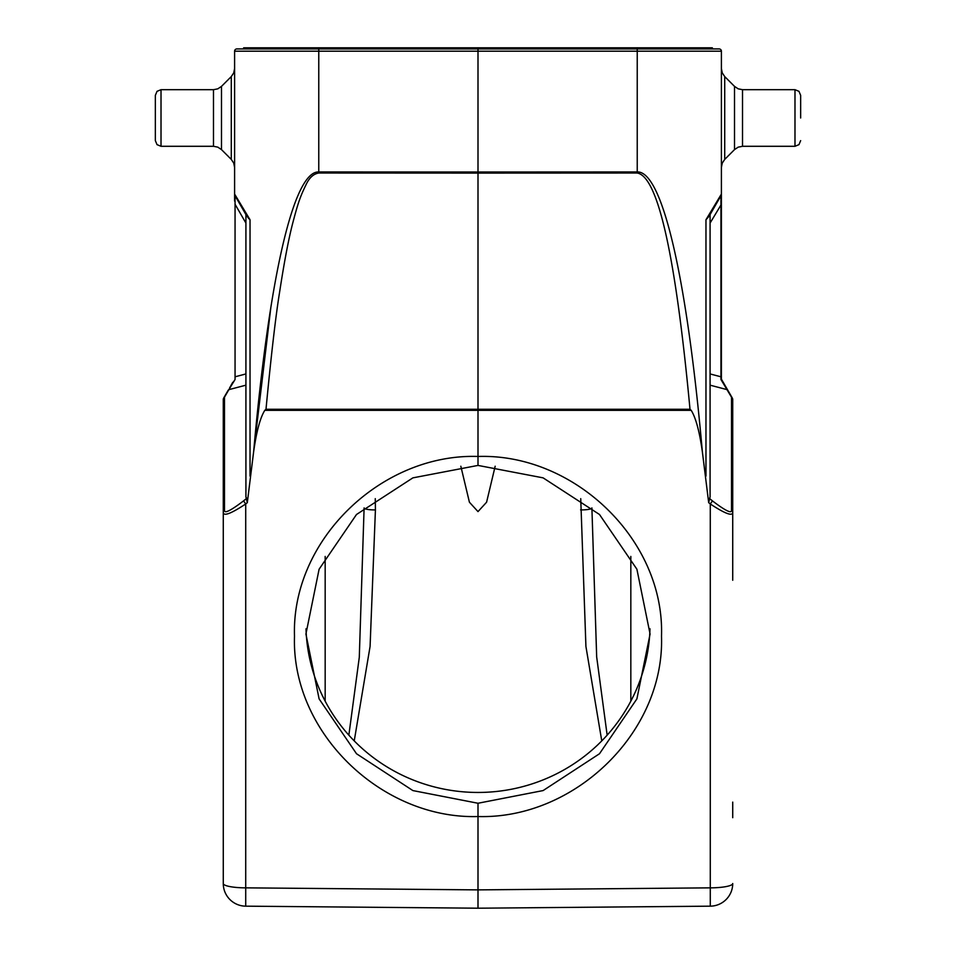<?xml version="1.0" encoding="UTF-8"?>
<svg xmlns="http://www.w3.org/2000/svg" width="956" height="956" viewBox="0 0 956 956"><rect width="100%" height="100%" fill="white"/><g stroke="black" fill="none" stroke-linecap="round" stroke-linejoin="round"><path stroke-width="1.43" d="M714.048 207.715L720.943 195.765L710.081 214.586L710.081 223.071L721.398 204.249L721.398 194.51M726.225 387.957L720.943 379.508L720.943 376.795L710.081 373.939L710.081 385.172L727.146 389.654A3.394 2.569 -30 0 1 727.898 390.395L732.272 397.959A3.394 2.569 150 0 0 731.507 397.218A3.394 3.191 0 0 1 732.726 399.668L732.726 512.571A3.394 3.191 180 0 0 731.507 510.134C731.878 513.922 725.52 510.839 712.435 500.884L710.284 503.979C724.875 513.551 732.356 516.407 732.726 512.571L732.726 572.214M713.857 208.038L720.943 195.765L720.943 379.508L731.507 397.218L731.507 510.134M721.015 202.684L721.087 201.286M721.398 201.095L721.398 378.325M718.589 198.729L720.454 195.645M270.823 307.581L253.651 451.65C269.245 276.093 293.815 170.813 318.766 171.949L318.766 51.194L478 51.194L478 48.935L719.139 48.935L712.351 48.935L712.351 47.8L243.649 47.8L243.649 48.935L236.861 48.935L478 48.935M234.602 194.391L234.602 200.629M245.716 906.168A22.645 22.645 0 0 1 223.274 883.535A22.645 22.645 0 0 0 245.716 906.168L478 908.2L478 889.881L478 908.2L245.716 906.168L245.716 887.849A22.645 4.326 180 0 1 223.274 883.535L223.274 399.668A3.394 3.191 0 0 1 224.493 397.218A3.394 2.569 -150 0 0 223.728 397.959L228.102 390.395A3.394 2.569 30 0 1 228.854 389.654L235.056 379.508L235.056 195.765L241.952 207.715M318.778 48.935L318.766 51.194L234.602 51.194A2.259 2.259 0 0 1 236.861 48.935A2.259 2.259 0 0 0 234.602 51.194L234.602 194.068A3.394 3.394 0 0 0 235.056 195.765L245.919 214.586L235.056 195.765A3.394 3.394 0 0 1 234.602 194.068L250.03 219.737L246.851 216.211M223.274 399.668A3.394 3.394 0 0 1 223.728 397.959A3.394 3.394 0 0 0 223.274 399.668L223.274 512.571C223.692 516.431 231.173 513.563 245.716 503.979L243.565 500.884L246.636 498.339L245.919 496.929L247.317 502.653L253.651 451.65C256.507 431.419 260.223 417.641 264.812 410.327L691.188 410.327C695.777 417.664 699.493 431.431 702.349 451.65L708.683 502.653L710.081 496.929L710.081 214.586M691.188 410.327L690.005 409.264C675.557 255.228 657.967 176.478 637.234 173.024L637.234 171.949L478 172.02L478 51.194L637.234 51.194L637.234 171.949C662.185 170.813 686.755 276.093 702.349 451.65M637.222 48.935L637.234 51.194L721.398 51.194A2.259 2.259 0 0 0 719.139 48.935A2.259 2.259 0 0 1 721.398 51.194L721.398 194.068A3.394 3.394 0 0 1 720.943 195.765A3.394 3.394 0 0 0 721.398 194.068L705.97 219.737L709.149 216.211M726.405 387.813L720.943 379.508L720.943 376.795M723.202 382.257L725.114 385.567M732.726 549.353L732.726 512.571M478 908.2L710.284 906.168L478 908.2M223.274 467.58L223.274 465.763L223.274 467.58M229.679 387.67L235.056 379.508M249.994 219.689L248.357 218.159M242.143 208.038L246.744 216.008L242.143 208.038M245.919 214.586L245.919 496.929M243.565 500.884C230.48 510.839 224.122 513.922 224.493 510.134A3.394 3.191 180 0 0 223.274 512.571M247.317 502.653L245.716 503.979L245.716 887.849L478 889.881L478 816.532C381.814 819.423 291.233 732.631 294.496 636.206C291.245 539.758 381.755 453.264 478 456.466L478 173.096L637.234 173.024M478 803.255L478 816.532C574.245 819.412 664.755 732.607 661.504 636.182C664.767 539.734 574.174 453.24 478 456.466L478 465.417L543.104 477.857L599.484 514.483L636.899 569.214L650.08 634.031L636.899 698.884L599.496 753.746L543.128 790.564L478 803.255L412.884 790.576L356.516 753.746L319.101 698.884L305.92 634.031L319.101 569.226L356.504 514.495L412.873 477.869L478 465.417M318.766 173.024L318.766 171.949L478 172.02L478 173.096L318.766 173.024C313.508 173.873 309.266 177.768 306.028 184.711C299.826 197.378 297.663 204.429 292.787 222.915C288.593 239 284.207 262.052 279.618 292.058C275.758 315.695 271.217 354.772 265.995 409.264L264.812 410.327M732.726 465.763L732.726 467.58L732.726 465.763M732.726 546.342L732.726 580.256M732.726 802.108L732.726 817.488M732.726 399.668A3.394 3.394 0 0 0 732.272 397.959L732.272 397.959A3.394 3.394 0 0 1 732.726 399.668M710.284 906.168A22.645 22.645 0 0 0 732.726 883.535A22.645 4.326 180 0 1 710.284 887.849L710.284 906.168A22.645 22.645 0 0 0 732.726 883.535M649.996 628.785A172.08 168.913 0 0 1 478 792.452A172.08 168.913 0 0 1 306.004 628.785M375.266 498.65L375.421 509.906A11.317 2.163 -0.8 0 1 364.105 507.911L359.289 657.286L348.856 735.176M375.421 509.906L370.08 646.459L354.234 740.888M495.172 466.229L486.592 502.211L478 511.603L469.408 502.211L460.828 466.229M601.766 740.888L585.92 646.447L580.734 498.65M607.156 735.164L596.675 656.951L591.895 507.911A11.317 2.163 0.8 0 1 580.579 509.906M800.65 117.994L800.65 95.349L798.989 91.346L794.986 89.685L794.986 146.292L742.513 146.292L742.513 89.685L738.175 88.824L734.507 86.375L734.507 149.614L738.175 147.152L742.513 146.292L738.175 147.152L734.507 149.614L724.72 159.389L724.72 76.588L722.27 72.919L721.398 68.581L722.27 72.919M155.35 117.994L155.35 95.349L155.35 140.628L157.011 144.631L161.014 146.292L161.014 89.685L213.487 89.685L213.487 146.292L217.825 147.152L221.493 149.614L221.493 86.375L231.28 76.588L231.28 159.389L233.73 163.07L234.602 167.396L233.73 163.07M250.03 476.076L250.03 219.737M705.97 219.737L705.97 476.076M245.919 373.939L235.056 376.795L235.056 204.249L245.919 223.071M245.919 385.172L228.854 389.654L224.493 397.218L224.493 510.134M478 889.881L710.284 887.849L710.284 503.979L708.683 502.653M690.005 409.264L265.995 409.264M709.364 498.339L712.435 500.884M325.171 556.44L325.171 701.154M630.829 701.154L630.829 556.44M234.602 51.194A2.259 2.259 0 0 1 236.861 48.935M721.398 51.194A2.259 2.259 0 0 0 719.139 48.935M319.507 48.935L319.507 47.8M636.493 47.8L636.493 48.935M223.274 810.461L223.274 802.108M232.798 382.257L230.886 385.567M234.602 194.51L234.602 196.327M234.602 197.796L234.602 201.095M732.726 549.831L732.726 573.134M732.726 802.944L732.726 811.536M732.726 813.903L732.726 817.703M721.398 376.795L721.398 379.162L727.898 390.395M721.398 200.629L721.398 197.103M721.398 195.789L721.398 194.391M718.553 199.912L720.238 196.984M722.27 163.07L721.398 167.396L722.27 163.07L724.72 159.389L722.27 163.07M798.989 144.631L794.986 146.292L798.989 144.631L800.65 140.628L798.989 144.631M734.507 86.375L724.72 76.588M800.65 95.349L798.989 91.346L794.986 89.685L742.513 89.685M233.73 72.919L234.602 68.581L233.73 72.919L231.28 76.588L233.73 72.919M221.493 149.614L231.28 159.389M221.493 86.375L217.825 88.824L213.487 89.685L217.825 88.824L221.493 86.375M155.35 140.628L157.011 144.631L161.014 146.292L213.487 146.292M157.011 91.346L161.014 89.685L157.011 91.346L155.35 95.349L157.011 91.346"/></g></svg>
